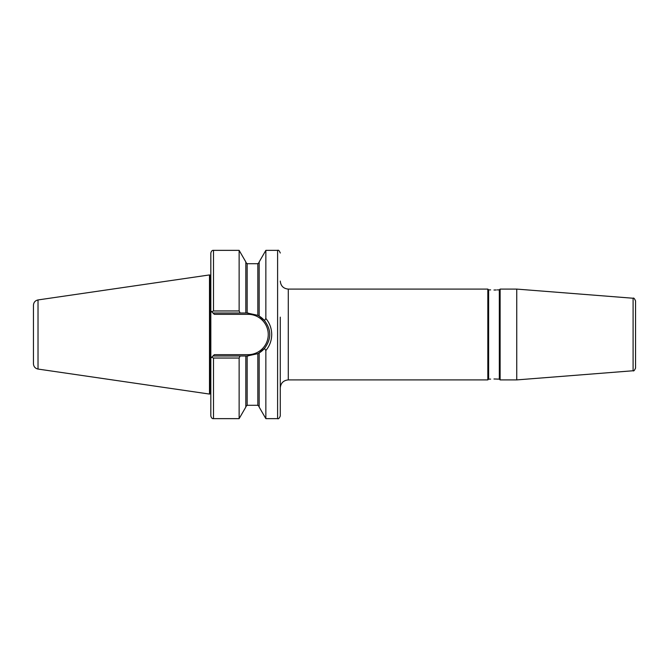 <?xml version="1.0" encoding="UTF-8"?>
<svg xmlns="http://www.w3.org/2000/svg" width="669" height="669" viewBox="0 0 669 669"><rect width="100%" height="100%" fill="white"/><g stroke="black" fill="none" stroke-linecap="round" stroke-linejoin="round"><path stroke-width="1" d="M280.278 317.139L280.278 415.976C279.324 418.284 278.438 419.179 277.602 418.643L277.602 250.357C278.438 249.821 279.324 250.716 280.278 253.024M497.059 379.089L499.317 379.114L499.317 289.886L500.119 289.092L500.119 379.908L516.752 379.908L516.752 289.092L500.119 289.092M490.636 379.114L488.629 379.114L488.629 289.886L487.826 289.092L487.826 379.908L288.289 379.908L288.289 289.092C283.422 288.615 280.746 285.939 280.278 281.072M493.973 290.012C498.28 289.878 498.28 289.878 493.973 290.012C489.666 289.878 489.666 289.878 493.973 290.012L495.211 289.995M495.303 289.995L496.239 289.961M38.024 299.938L38.024 369.062C35.198 368.427 33.667 366.662 33.45 363.769L33.45 305.231C33.667 302.338 35.198 300.573 38.024 299.938L209.489 274.934L209.489 394.066L210.451 393.807L210.451 275.193L209.489 274.934M210.869 358.091L212.959 356L245.816 356L245.816 407.078L239.134 418.643L239.134 358.04L213.495 358.04L213.495 418.643C212.265 418.853 211.371 417.958 210.819 415.976L210.819 253.024C211.371 251.042 212.265 250.147 213.495 250.357L213.495 310.96L239.134 310.96L239.134 250.357L213.495 250.357M633.091 298.24L633.091 370.76C633.652 371.379 634.471 370.492 635.55 368.092L635.55 300.908C634.471 298.508 633.652 297.621 633.091 298.24L516.752 289.092M265.852 318.494C269.674 323.077 271.631 328.412 271.723 334.5C271.639 340.596 269.674 345.932 265.852 350.506L264.472 348.424C271.497 339.141 271.497 329.859 264.472 320.576L265.852 318.494L265.852 250.357L277.602 250.357M493.973 378.988C489.666 379.122 489.666 379.122 493.973 378.988C498.28 379.122 498.28 379.122 493.973 378.988L496.239 379.039M497.042 379.089L496.339 379.047M635.55 359.178L635.55 365.859M264.472 320.576L259.171 316.077L259.171 261.922L265.852 250.357M277.602 418.643L265.852 418.643L259.171 407.078L259.171 352.923L264.472 348.424M247.154 313L257.833 315.333L257.833 263.711L247.154 263.711L247.154 313L245.816 313L245.816 261.922L239.134 250.357M239.134 310.96L240.112 313L212.959 313L210.819 310.859L210.819 273.002M245.816 313L240.112 313M259.171 316.077L257.833 315.333M265.852 418.643L265.852 350.506M247.154 405.289L257.833 405.289L257.833 353.667A21.5 21.5 0 0 0 265.401 347.253A21.5 21.5 0 0 1 257.833 353.667L247.154 356L247.154 405.289L245.816 406.627M240.112 356L239.134 358.04M257.833 353.667L259.171 352.923M245.816 356L247.154 356M214.297 354.67L212.959 356L214.297 354.67L248.082 354.67A20.17 20.17 0 0 0 268.252 334.5A20.17 20.17 0 0 0 248.082 314.33L214.297 314.33L212.959 313L214.297 314.33M211.722 357.238L213.495 358.04M213.495 310.96L211.722 311.762M258.761 315.835A21.5 21.5 0 0 1 265.292 321.605A21.5 21.5 0 0 0 258.761 315.835M210.819 393.798L210.451 275.193M210.827 347.454L210.827 321.546M248.082 313L248.082 314.33M248.082 356L248.082 354.67M499.317 289.886L497.31 289.886M490.636 289.886L488.629 289.886M288.289 379.908C283.422 380.385 280.746 383.061 280.278 387.928M487.826 289.092L288.289 289.092M239.134 418.643L213.495 418.643M257.833 263.711L259.171 262.373M247.154 263.711L245.816 262.373M257.833 405.289L259.171 406.627M633.091 370.76L516.752 379.908M38.024 369.062L209.489 394.066M488.629 379.114L487.826 379.908M499.317 379.114L500.119 379.908"/></g></svg>

